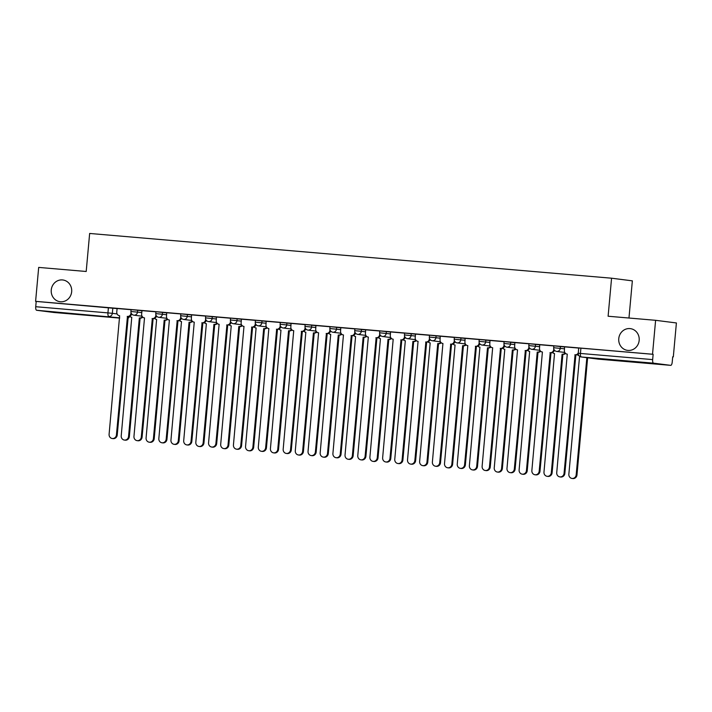 <?xml version="1.0" encoding="UTF-8"?>
<svg xmlns="http://www.w3.org/2000/svg" width="712" height="712" viewBox="0 0 712 712"><rect width="100%" height="100%" fill="white"/><g stroke="black" fill="none" stroke-linecap="round" stroke-linejoin="round"><path stroke-width="1.07" d="M71.663 291.724A10.956 10.235 97.3 0 1 60.075 301.719A10.956 10.235 97.3 0 1 51.255 289.971A10.956 10.235 97.3 0 1 62.843 279.976A10.956 10.235 97.3 0 1 71.663 291.724M639.171 340.38A10.956 10.235 97.3 0 1 627.583 350.375A10.956 10.235 97.3 0 1 618.764 338.627A10.956 10.235 97.3 0 1 630.351 328.632A10.956 10.235 97.3 0 1 639.171 340.38M141.955 310.717L131.088 309.587L130.919 311.464L141.786 312.595M166.822 312.853L155.955 311.723L155.786 313.6L166.653 314.722M191.688 314.98L180.83 313.858L180.652 315.728L191.519 316.858M216.555 317.116L205.697 315.986L205.528 317.863L216.386 318.994M241.43 319.243L230.563 318.122L230.394 320L241.252 321.121M266.297 321.379L255.43 320.249L255.261 322.127L266.128 323.257M291.163 323.515L280.297 322.385L280.127 324.263L290.994 325.384M316.03 325.642L305.163 324.521L304.994 326.39L315.861 327.52M340.897 327.778L330.039 326.648L329.861 328.526L340.728 329.647M365.772 329.905L354.905 328.784L354.736 330.653L365.594 331.783M390.639 332.041L379.772 330.911L379.603 332.789L390.47 333.919M415.505 334.168L404.638 333.047L404.469 334.925L415.336 336.046M440.372 336.304L429.505 335.174L429.336 337.052L440.203 338.182M465.239 338.44L454.381 337.31L454.203 339.188L465.069 340.309M490.114 340.567L479.247 339.446L479.078 341.315L489.936 342.445M514.981 342.703L504.114 341.573L503.945 343.451L514.812 344.572M539.847 344.83L528.98 343.709L528.811 345.578L539.678 346.708M564.714 346.967L553.847 345.836L553.678 347.714L564.545 348.844M672.707 356.837L673.312 356.89L672.707 356.81L672.226 362.097A3.427 1.219 94.9 0 1 670.722 365.354A3.427 1.219 94.9 0 0 670.722 365.354L653.554 363.173L581.339 356.979L598.489 359.16L670.704 365.354L598.507 359.16A3.427 1.219 94.9 0 0 598.525 359.168A3.427 1.219 94.9 0 1 598.489 359.16A3.427 3.204 97.3 0 1 598.249 359.133M628.972 318.024L632.354 280.848L611.572 278.205L608.11 316.235L655.61 320.311L652.521 354.238L35.6 301.345L38.688 267.409L86.197 271.486L89.65 233.456L611.572 278.205M655.61 320.311L676.4 322.954L673.312 356.89M53.774 312.461L119.669 318.104L53.792 312.461A3.427 1.219 -85.1 0 1 53.792 312.461A3.427 1.219 -85.1 0 1 53.774 312.461L36.623 310.272A3.427 1.219 -85.1 0 1 35.725 306.712L36.205 301.425L117.088 308.59M36.205 301.425L35.6 301.345M653.135 354.318L578.722 347.972L578.242 353.259L652.655 359.605L653.135 354.318L652.521 354.238M652.655 359.605A3.427 1.219 94.9 0 0 653.554 363.173M578.714 348.07L564.58 346.86L564.394 350.455A3.427 3.204 -82.7 0 0 567.277 354.14L556.731 472.679A3.943 3.676 -82.7 0 0 559.899 476.898A3.943 3.676 -82.7 0 0 564.064 473.311L575.082 354.807A3.427 3.204 -82.7 0 0 578.278 352.849M553.838 345.943L539.714 344.733L539.527 348.328A3.427 3.204 -82.7 0 0 542.411 352.013L531.864 470.543A3.943 3.676 -82.7 0 0 535.032 474.771A3.943 3.676 -82.7 0 0 539.189 471.175L550.216 352.68A3.427 3.204 -82.7 0 0 553.713 349.539L554.043 349.583M528.971 343.807L514.847 342.597L514.66 346.192A3.427 3.204 -82.7 0 0 517.535 349.877L506.988 468.416A3.943 3.676 -82.7 0 0 510.157 472.634A3.943 3.676 -82.7 0 0 514.322 469.039L525.349 350.544A3.427 3.204 -82.7 0 0 528.847 347.412L529.176 347.447M504.105 341.68L489.981 340.47L489.794 344.065A3.427 3.204 -82.7 0 0 492.668 347.75L482.122 466.28A3.943 3.676 -82.7 0 0 485.29 470.507A3.943 3.676 -82.7 0 0 489.456 466.912L500.483 348.417A3.427 3.204 -82.7 0 0 503.98 345.276L504.301 345.32M479.238 339.544L465.105 338.333L464.927 341.929A3.427 3.204 -82.7 0 0 467.802 345.614L457.255 464.153A3.943 3.676 -82.7 0 0 460.424 468.371A3.943 3.676 -82.7 0 0 464.589 464.776L475.616 346.281A3.427 3.204 -82.7 0 0 479.114 343.148L479.434 343.184M454.372 337.417L440.238 336.197L440.052 339.793A3.427 3.204 -82.7 0 0 442.935 343.478L432.389 462.017A3.943 3.676 -82.7 0 0 435.557 466.235A3.943 3.676 -82.7 0 0 439.722 462.649L450.74 344.154A3.427 3.204 -82.7 0 0 454.247 341.012L454.567 341.057M429.496 335.281L415.514 334.088M404.63 333.145L390.505 331.934L390.318 335.53A3.427 3.204 -82.7 0 0 393.193 339.215L382.647 457.754A3.943 3.676 -82.7 0 0 385.815 461.972A3.943 3.676 -82.7 0 0 389.98 458.386L401.007 339.882A3.427 3.204 -82.7 0 0 404.505 336.749L404.834 336.794M379.763 331.018L365.639 329.807L365.452 333.403A3.427 3.204 -82.7 0 0 368.327 337.087L357.78 455.618A3.943 3.676 -82.7 0 0 360.948 459.845A3.943 3.676 -82.7 0 0 365.114 456.25L376.141 337.755A3.427 3.204 -82.7 0 0 379.638 334.613L379.959 334.658M354.896 328.882L340.772 327.671L340.585 331.267A3.427 3.204 -82.7 0 0 343.46 334.952L332.913 453.491A3.943 3.676 -82.7 0 0 336.082 457.709A3.943 3.676 -82.7 0 0 340.247 454.114L351.274 335.619A3.427 3.204 -82.7 0 0 354.772 332.486L355.092 332.522M330.03 326.755L315.897 325.544L315.71 329.14A3.427 3.204 -82.7 0 0 318.593 332.815L308.047 451.355A3.943 3.676 -82.7 0 0 311.215 455.573A3.943 3.676 -82.7 0 0 315.38 451.987L326.399 333.492A3.427 3.204 -82.7 0 0 329.905 330.35L330.226 330.395M305.154 324.619L291.03 323.408L290.843 327.004A3.427 3.204 -82.7 0 0 293.727 330.688L283.18 449.228A3.943 3.676 -82.7 0 0 286.349 453.446A3.943 3.676 -82.7 0 0 290.514 449.851L301.532 331.356A3.427 3.204 -82.7 0 0 305.03 328.223L305.359 328.259M280.288 322.483L266.163 321.272L265.977 324.868A3.427 3.204 -82.7 0 0 268.851 328.552L258.305 447.092A3.943 3.676 -82.7 0 0 261.473 451.31A3.943 3.676 -82.7 0 0 265.638 447.723L276.665 329.229A3.427 3.204 -82.7 0 0 280.163 326.087L280.492 326.132M255.421 320.356L241.43 319.163M230.555 318.22L216.43 317.009L216.243 320.605A3.427 3.204 -82.7 0 0 219.118 324.289L208.571 442.828A3.943 3.676 -82.7 0 0 211.74 447.047A3.943 3.676 -82.7 0 0 215.905 443.46L226.932 324.957A3.427 3.204 -82.7 0 0 230.43 321.824L230.75 321.868M205.688 316.092L191.555 314.882L191.368 318.478A3.427 3.204 -82.7 0 0 194.251 322.162L183.705 440.692A3.943 3.676 -82.7 0 0 186.873 444.92A3.943 3.676 -82.7 0 0 191.038 441.324L202.066 322.83A3.427 3.204 -82.7 0 0 205.563 319.688L205.884 319.733M180.812 313.956L166.688 312.746L166.501 316.342A3.427 3.204 -82.7 0 0 169.385 320.026L158.838 438.565A3.943 3.676 -82.7 0 0 162.007 442.784A3.943 3.676 -82.7 0 0 166.172 439.188L177.19 320.694A3.427 3.204 -82.7 0 0 180.688 317.561L181.017 317.597M155.946 311.829L141.964 310.637M131.079 309.693L117.097 308.501M578.26 354.069A3.427 3.204 97.3 0 1 575.875 354.914L564.847 473.409A3.943 3.676 97.3 0 1 560.682 477.004L559.899 476.898M574.851 354.79L575.634 354.887M577.37 354.656A3.427 3.204 -82.7 0 0 578.892 355.6M579.577 356.294L568.852 474.219A3.943 3.676 -82.7 0 0 572.021 478.446A3.943 3.676 -82.7 0 0 576.177 474.851L586.848 357.682M587.631 357.78L576.969 474.948A3.943 3.676 97.3 0 1 572.804 478.544L572.021 478.446M554.417 350.171A3.427 3.204 97.3 0 1 551.008 352.778L539.981 471.273A3.943 3.676 97.3 0 1 535.816 474.868L535.032 474.771M553.776 348.889L553.713 349.539M549.976 352.663L550.768 352.76M529.55 348.035A3.427 3.204 97.3 0 1 526.141 350.651L515.114 469.146A3.943 3.676 97.3 0 1 510.949 472.732L510.157 472.634M528.909 346.753L528.847 347.412M525.109 350.526L525.901 350.624M565.568 353.428A3.427 3.204 97.3 0 1 563.13 354.327L562.338 354.22A3.427 3.204 -82.7 0 0 565.114 352.956M552.503 352.529A3.427 3.204 -82.7 0 0 554.523 353.553L543.977 472.092A3.943 3.676 -82.7 0 0 547.145 476.31A3.943 3.676 -82.7 0 0 551.311 472.715L562.097 354.202M562.889 354.3L552.103 472.821A3.943 3.676 97.3 0 1 547.937 476.408L547.145 476.31M540.702 351.292A3.427 3.204 97.3 0 1 538.254 352.191L537.471 352.093A3.427 3.204 -82.7 0 0 540.248 350.82M527.637 350.393A3.427 3.204 -82.7 0 0 529.657 351.417L519.11 469.956A3.943 3.676 -82.7 0 0 522.279 474.174A3.943 3.676 -82.7 0 0 526.444 470.588L537.231 352.066M538.014 352.173L527.236 470.685A3.943 3.676 97.3 0 1 523.071 474.281L522.279 474.174M504.683 345.899A3.427 3.204 97.3 0 1 501.266 348.515L490.248 467.01A3.943 3.676 97.3 0 1 486.082 470.605L485.29 470.507M504.043 344.626L503.98 345.276M500.242 348.39L501.026 348.497M479.817 343.771A3.427 3.204 97.3 0 1 476.399 346.379L465.372 464.883A3.943 3.676 97.3 0 1 461.216 468.469L460.424 468.371M479.167 342.49L479.114 343.148M475.376 346.263L476.159 346.361M454.941 341.635A3.427 3.204 97.3 0 1 451.533 344.252L440.505 462.747A3.943 3.676 97.3 0 1 436.34 466.342L435.557 466.235M454.3 340.354L454.247 341.012M450.509 344.127L451.292 344.234M515.835 349.165A3.427 3.204 97.3 0 1 513.388 350.055L512.604 349.957A3.427 3.204 -82.7 0 0 515.372 348.684M502.761 348.257A3.427 3.204 -82.7 0 0 504.79 349.289L494.244 467.828A3.943 3.676 -82.7 0 0 497.412 472.047A3.943 3.676 -82.7 0 0 501.577 468.452L512.364 349.939M513.147 350.037L502.361 468.549A3.943 3.676 97.3 0 1 498.204 472.145L497.412 472.047M490.96 347.029A3.427 3.204 97.3 0 1 488.521 347.928L487.729 347.83A3.427 3.204 -82.7 0 0 490.506 346.557M477.894 346.13A3.427 3.204 -82.7 0 0 479.924 347.153L469.377 465.692A3.943 3.676 -82.7 0 0 472.546 469.911A3.943 3.676 -82.7 0 0 476.711 466.324L487.498 347.803M488.281 347.91L477.494 466.422A3.943 3.676 97.3 0 1 473.329 470.018L472.546 469.911M466.093 344.902A3.427 3.204 97.3 0 1 463.654 345.792L462.862 345.694A3.427 3.204 -82.7 0 0 465.639 344.421M453.028 343.994A3.427 3.204 -82.7 0 0 455.057 345.026L444.51 463.557A3.943 3.676 -82.7 0 0 447.679 467.784A3.943 3.676 -82.7 0 0 451.844 464.188L462.622 345.676M463.414 345.774L452.627 464.286A3.943 3.676 97.3 0 1 448.462 467.882L447.679 467.784M415.514 334.079L415.185 337.666A3.427 3.204 -82.7 0 0 418.069 341.351L407.522 459.881A3.943 3.676 -82.7 0 0 410.69 464.108A3.943 3.676 -82.7 0 0 414.847 460.513L425.874 342.018A3.427 3.204 -82.7 0 0 429.372 338.885L429.701 338.921M430.075 339.508A3.427 3.204 97.3 0 1 426.666 342.116L415.639 460.611A3.943 3.676 97.3 0 1 411.474 464.206L410.69 464.108M429.434 338.227L429.372 338.885M425.634 342L426.426 342.098M441.226 342.766A3.427 3.204 97.3 0 1 438.788 343.665L437.996 343.558A3.427 3.204 -82.7 0 0 440.772 342.294M428.161 341.867A3.427 3.204 -82.7 0 0 430.182 342.89L419.635 461.429A3.943 3.676 -82.7 0 0 422.803 465.648A3.943 3.676 -82.7 0 0 426.969 462.052L437.755 343.54M438.548 343.638L427.761 462.159A3.943 3.676 97.3 0 1 423.596 465.746L422.803 465.648M405.208 337.372A3.427 3.204 97.3 0 1 401.799 339.989L390.772 458.483A3.943 3.676 97.3 0 1 386.607 462.07L385.815 461.972M404.567 336.091L404.505 336.749M400.767 339.864L401.559 339.962M416.36 340.63A3.427 3.204 97.3 0 1 413.912 341.529L413.129 341.431A3.427 3.204 -82.7 0 0 415.906 340.158M403.295 339.731A3.427 3.204 -82.7 0 0 405.315 340.763L394.768 459.293A3.943 3.676 -82.7 0 0 397.937 463.521A3.943 3.676 -82.7 0 0 402.102 459.925L412.889 341.413M413.681 341.511L402.894 460.023A3.943 3.676 97.3 0 1 398.729 463.619L397.937 463.521M380.342 335.236A3.427 3.204 97.3 0 1 376.924 337.853L365.906 456.348A3.943 3.676 97.3 0 1 361.74 459.943L360.948 459.845M379.701 333.964L379.638 334.613M375.9 337.737L376.692 337.835M391.493 338.503A3.427 3.204 97.3 0 1 389.046 339.401L388.262 339.295A3.427 3.204 -82.7 0 0 391.039 338.031M378.419 337.604A3.427 3.204 -82.7 0 0 380.448 338.627L369.902 457.166A3.943 3.676 -82.7 0 0 373.07 461.385A3.943 3.676 -82.7 0 0 377.235 457.789L388.022 339.277M388.805 339.375L378.019 457.896A3.943 3.676 97.3 0 1 373.862 461.483L373.07 461.385M355.475 333.109A3.427 3.204 97.3 0 1 352.057 335.726L341.03 454.22A3.943 3.676 97.3 0 1 336.874 457.807L336.082 457.709M354.825 331.828L354.772 332.486M351.034 335.601L351.817 335.699M366.618 336.367A3.427 3.204 97.3 0 1 364.179 337.265L363.387 337.168A3.427 3.204 -82.7 0 0 366.164 335.895M353.553 335.468A3.427 3.204 -82.7 0 0 355.582 336.491L345.035 455.03A3.943 3.676 -82.7 0 0 348.204 459.249A3.943 3.676 -82.7 0 0 352.369 455.662L363.156 337.141M363.939 337.248L353.152 455.76A3.943 3.676 97.3 0 1 348.987 459.356L348.204 459.249M330.599 330.973A3.427 3.204 97.3 0 1 327.191 333.59L316.164 452.084A3.943 3.676 97.3 0 1 311.998 455.68L311.215 455.573M329.959 329.7L329.905 330.35M326.167 333.465L326.95 333.572M341.751 334.24A3.427 3.204 97.3 0 1 339.312 335.13L338.52 335.032A3.427 3.204 -82.7 0 0 341.297 333.759M328.686 333.332A3.427 3.204 -82.7 0 0 330.715 334.364L320.169 452.903A3.943 3.676 -82.7 0 0 323.337 457.122A3.943 3.676 -82.7 0 0 327.502 453.526L338.28 335.014M339.072 335.112L328.285 453.624A3.943 3.676 97.3 0 1 324.12 457.22L323.337 457.122M305.733 328.846A3.427 3.204 97.3 0 1 302.324 331.454L291.297 449.957A3.943 3.676 97.3 0 1 287.132 453.544L286.349 453.446M305.092 327.565L305.03 328.223M301.292 331.338L302.084 331.436M316.885 332.103A3.427 3.204 97.3 0 1 314.446 333.002L313.654 332.905A3.427 3.204 -82.7 0 0 316.431 331.632M303.819 331.205A3.427 3.204 -82.7 0 0 305.84 332.228L295.293 450.767A3.943 3.676 -82.7 0 0 298.462 454.986A3.943 3.676 -82.7 0 0 302.627 451.399L313.413 332.878M314.206 332.976L303.419 451.497A3.943 3.676 97.3 0 1 299.254 455.093L298.462 454.986M280.866 326.71A3.427 3.204 97.3 0 1 277.457 329.327L266.43 447.821A3.943 3.676 97.3 0 1 262.265 451.417L261.473 451.31M280.225 325.428L280.163 326.087M276.425 329.202L277.217 329.309M292.018 329.968A3.427 3.204 97.3 0 1 289.57 330.866L288.787 330.768A3.427 3.204 -82.7 0 0 291.564 329.496M278.953 329.069A3.427 3.204 -82.7 0 0 280.973 330.101L270.427 448.631A3.943 3.676 -82.7 0 0 273.595 452.859A3.943 3.676 -82.7 0 0 277.76 449.263L288.547 330.751M289.339 330.849L278.552 449.361A3.943 3.676 97.3 0 1 274.387 452.957L273.595 452.859M241.439 319.154L241.11 322.741A3.427 3.204 -82.7 0 0 243.985 326.425L233.438 444.955A3.943 3.676 -82.7 0 0 236.607 449.183A3.943 3.676 -82.7 0 0 240.772 445.587L251.799 327.093A3.427 3.204 -82.7 0 0 255.297 323.951L255.617 323.996M256 324.583A3.427 3.204 97.3 0 1 252.582 327.191L241.564 445.685A3.943 3.676 97.3 0 1 237.399 449.281L236.607 449.183M255.359 323.301L255.297 323.951M251.558 327.075L252.351 327.173M267.151 327.84A3.427 3.204 97.3 0 1 264.704 328.739L263.921 328.632A3.427 3.204 -82.7 0 0 266.697 327.369M254.077 326.942A3.427 3.204 -82.7 0 0 256.106 327.965L245.56 446.504A3.943 3.676 -82.7 0 0 248.728 450.723A3.943 3.676 -82.7 0 0 252.893 447.127L263.68 328.615M264.464 328.713L253.677 447.234A3.943 3.676 97.3 0 1 249.52 450.821L248.728 450.723M231.133 322.447A3.427 3.204 97.3 0 1 227.715 325.064L216.688 443.558A3.943 3.676 97.3 0 1 212.532 447.145L211.74 447.047M230.492 321.165L230.43 321.824M226.692 324.939L227.475 325.037M242.285 325.704A3.427 3.204 97.3 0 1 239.837 326.603L239.054 326.505A3.427 3.204 -82.7 0 0 241.822 325.233M229.211 324.805A3.427 3.204 -82.7 0 0 231.24 325.838L220.693 444.368A3.943 3.676 -82.7 0 0 223.862 448.596A3.943 3.676 -82.7 0 0 228.027 445L238.814 326.479M239.597 326.585L228.81 445.098A3.943 3.676 97.3 0 1 224.645 448.693L223.862 448.596M206.257 320.311A3.427 3.204 97.3 0 1 202.849 322.928L191.822 441.422A3.943 3.676 97.3 0 1 187.656 445.018L186.873 444.92M205.617 319.038L205.563 319.688M201.825 322.812L202.609 322.91M217.409 323.577A3.427 3.204 97.3 0 1 214.971 324.467L214.179 324.369A3.427 3.204 -82.7 0 0 216.955 323.097M204.344 322.678A3.427 3.204 -82.7 0 0 206.373 323.702L195.827 442.241A3.943 3.676 -82.7 0 0 198.995 446.46A3.943 3.676 -82.7 0 0 203.16 442.864L213.938 324.352M214.73 324.45L203.944 442.971A3.943 3.676 97.3 0 1 199.778 446.558L198.995 446.46M181.391 318.184A3.427 3.204 97.3 0 1 177.982 320.8L166.955 439.295A3.943 3.676 97.3 0 1 162.79 442.882L162.007 442.784M180.75 316.902L180.688 317.561M176.95 320.676L177.742 320.774M192.543 321.441A3.427 3.204 97.3 0 1 190.104 322.34L189.312 322.242A3.427 3.204 -82.7 0 0 192.089 320.97M179.477 320.542A3.427 3.204 -82.7 0 0 181.498 321.566L170.951 440.105A3.943 3.676 -82.7 0 0 174.129 444.324A3.943 3.676 -82.7 0 0 178.285 440.737L189.072 322.216M189.864 322.322L179.077 440.835A3.943 3.676 97.3 0 1 174.912 444.43L174.129 444.324M141.964 310.628L141.635 314.214A3.427 3.204 -82.7 0 0 144.509 317.89L133.963 436.429A3.943 3.676 -82.7 0 0 137.14 440.648A3.943 3.676 -82.7 0 0 141.296 437.061L152.323 318.567A3.427 3.204 -82.7 0 0 155.821 315.425L156.15 315.469M156.524 316.048A3.427 3.204 97.3 0 1 153.116 318.665L142.089 437.159A3.943 3.676 97.3 0 1 137.923 440.755L137.14 440.648M155.883 314.775L155.821 315.425M152.083 318.54L152.875 318.647M167.676 319.314A3.427 3.204 97.3 0 1 165.228 320.204L164.445 320.106A3.427 3.204 -82.7 0 0 167.222 318.834M154.611 318.406A3.427 3.204 -82.7 0 0 156.631 319.439L146.085 437.978A3.943 3.676 -82.7 0 0 149.253 442.197A3.943 3.676 -82.7 0 0 153.418 438.601L164.205 320.089M164.997 320.186L154.21 438.699A3.943 3.676 97.3 0 1 150.045 442.294L149.253 442.197M117.097 308.492L116.768 312.078A3.427 3.204 -82.7 0 0 119.643 315.763L109.096 434.302A3.943 3.676 -82.7 0 0 112.265 438.521A3.943 3.676 -82.7 0 0 116.43 434.925L127.457 316.431A3.427 3.204 -82.7 0 0 130.955 313.298L131.284 313.333M131.658 313.921A3.427 3.204 97.3 0 1 128.24 316.529L117.222 435.023A3.943 3.676 97.3 0 1 113.057 438.619L112.265 438.521M131.017 312.639L130.955 313.298M127.217 316.413L128.009 316.511M142.809 317.178A3.427 3.204 97.3 0 1 140.362 318.077L139.579 317.97A3.427 3.204 -82.7 0 0 142.355 316.707M129.744 316.279A3.427 3.204 -82.7 0 0 131.764 317.303L121.218 435.842A3.943 3.676 -82.7 0 0 124.386 440.06A3.943 3.676 -82.7 0 0 128.552 436.474L139.338 317.952M140.122 318.05L129.344 436.572A3.943 3.676 97.3 0 1 125.179 440.167L124.386 440.06M137.692 310.174L137.514 312.052A3.427 3.204 97.3 0 1 134.016 315.185A3.427 3.204 -82.7 0 1 133.9 315.176L142.035 316.208M162.559 312.31L162.389 314.179A3.427 3.204 97.3 0 1 158.892 317.321A3.427 3.204 -82.7 0 1 158.767 317.303L166.902 318.344M187.425 314.437L187.256 316.315A3.427 3.204 97.3 0 1 183.758 319.448A3.427 3.204 -82.7 0 1 183.634 319.439L191.768 320.471M212.292 316.573L212.123 318.451A3.427 3.204 97.3 0 1 208.625 321.584A3.427 3.204 -82.7 0 1 208.5 321.575L216.635 322.607M237.158 318.7L236.989 320.578A3.427 3.204 97.3 0 1 233.492 323.72A3.427 3.204 -82.7 0 1 233.367 323.702L241.502 324.743M262.034 320.836L261.856 322.714A3.427 3.204 97.3 0 1 258.358 325.847A3.427 3.204 -82.7 0 1 258.242 325.838L266.377 326.87M286.9 322.972L286.731 324.841A3.427 3.204 97.3 0 1 283.225 327.983A3.427 3.204 -82.7 0 1 283.109 327.965L291.244 329.006M311.767 325.099L311.598 326.977A3.427 3.204 97.3 0 1 308.1 330.11A3.427 3.204 -82.7 0 1 307.976 330.101L316.11 331.133M336.634 327.235L336.464 329.104A3.427 3.204 97.3 0 1 332.967 332.246A3.427 3.204 -82.7 0 1 332.842 332.228L340.977 333.269M361.5 329.362L361.331 331.24A3.427 3.204 97.3 0 1 357.833 334.382A3.427 3.204 -82.7 0 1 357.709 334.364L365.843 335.397M386.376 331.498L386.198 333.376A3.427 3.204 97.3 0 1 382.7 336.509A3.427 3.204 -82.7 0 1 382.584 336.5L390.71 337.533M411.242 333.625L411.073 335.503A3.427 3.204 97.3 0 1 407.567 338.645A3.427 3.204 -82.7 0 1 407.451 338.627L415.585 339.668M436.109 335.761L435.94 337.639A3.427 3.204 97.3 0 1 432.442 340.772A3.427 3.204 -82.7 0 1 432.317 340.763L440.452 341.796M460.976 337.897L460.806 339.766A3.427 3.204 97.3 0 1 457.309 342.908A3.427 3.204 -82.7 0 1 457.184 342.89L465.319 343.932M485.842 340.024L485.673 341.902A3.427 3.204 97.3 0 1 482.175 345.035A3.427 3.204 -82.7 0 1 482.051 345.026L490.185 346.059M510.709 342.161L510.54 344.03A3.427 3.204 97.3 0 1 507.042 347.171A3.427 3.204 -82.7 0 1 506.917 347.162L515.052 348.195M535.584 344.288L535.415 346.166A3.427 3.204 97.3 0 1 531.909 349.307A3.427 3.204 -82.7 0 1 531.793 349.289L539.927 350.322M560.451 346.424L560.282 348.302A3.427 3.204 97.3 0 1 556.784 351.434A3.427 3.204 -82.7 0 1 556.659 351.425L564.794 352.458M112.816 308.038L112.336 313.325L117.088 313.93M119.696 317.846L36.623 310.272M580.921 348.123L580.44 353.41A3.427 1.219 -85.1 0 0 581.339 356.979A3.427 3.204 97.3 0 1 581.214 356.961L598.365 359.151A3.427 3.427 0 0 0 598.507 359.16M108.42 307.611L107.939 312.897L112.336 313.325A3.427 3.204 -82.7 0 1 108.838 316.466A3.427 1.219 -85.1 0 1 107.939 312.897L35.725 306.712M127.849 318.202A3.427 3.204 -82.7 0 0 129.281 316.44M575.082 354.807L575.875 354.914M564.064 473.311L564.847 473.409M576.969 474.948L576.177 474.851M550.216 352.68L551.008 352.778M539.189 471.175L539.981 471.273M525.349 350.544L526.141 350.651M514.322 469.039L515.114 469.146M563.13 354.327L562.338 354.22M552.103 472.821L551.311 472.715M538.254 352.191L537.471 352.093M527.236 470.685L526.444 470.588M500.483 348.417L501.266 348.515M489.456 466.912L490.248 467.01M475.616 346.281L476.399 346.379M464.589 464.776L465.372 464.883M450.74 344.154L451.533 344.252M439.722 462.649L440.505 462.747M513.388 350.055L512.604 349.957M502.361 468.549L501.577 468.452M488.521 347.928L487.729 347.83M477.494 466.422L476.711 466.324M463.654 345.792L462.862 345.694M452.627 464.286L451.844 464.188M425.874 342.018L426.666 342.116M414.847 460.513L415.639 460.611M438.788 343.665L437.996 343.558M427.761 462.159L426.969 462.052M401.007 339.882L401.799 339.989M389.98 458.386L390.772 458.483M413.912 341.529L413.129 341.431M402.894 460.023L402.102 459.925M376.141 337.755L376.924 337.853M365.114 456.25L365.906 456.348M389.046 339.401L388.262 339.295M378.019 457.896L377.235 457.789M351.274 335.619L352.057 335.726M340.247 454.114L341.03 454.22M364.179 337.265L363.387 337.168M353.152 455.76L352.369 455.662M326.399 333.492L327.191 333.59M315.38 451.987L316.164 452.084M339.312 335.13L338.52 335.032M328.285 453.624L327.502 453.526M301.532 331.356L302.324 331.454M290.514 449.851L291.297 449.957M314.446 333.002L313.654 332.905M303.419 451.497L302.627 451.399M276.665 329.229L277.457 329.327M265.638 447.723L266.43 447.821M289.57 330.866L288.787 330.768M278.552 449.361L277.76 449.263M251.799 327.093L252.582 327.191M240.772 445.587L241.564 445.685M264.704 328.739L263.921 328.632M253.677 447.234L252.893 447.127M226.932 324.957L227.715 325.064M215.905 443.46L216.688 443.558M239.837 326.603L239.054 326.505M228.81 445.098L228.027 445M202.066 322.83L202.849 322.928M191.038 441.324L191.822 441.422M214.971 324.467L214.179 324.369M203.944 442.971L203.16 442.864M177.19 320.694L177.982 320.8M166.172 439.188L166.955 439.295M190.104 322.34L189.312 322.242M179.077 440.835L178.285 440.737M152.323 318.567L153.116 318.665M141.296 437.061L142.089 437.159M165.228 320.204L164.445 320.106M154.21 438.699L153.418 438.601M127.457 316.431L128.24 316.529M116.43 434.925L117.222 435.023M140.362 318.077L139.579 317.97M129.344 436.572L128.552 436.474M553.678 347.714A3.427 3.427 0 0 0 556.659 351.425M528.811 345.578A3.427 3.427 0 0 0 531.793 349.289M503.945 343.451A3.427 3.427 0 0 0 506.917 347.162M479.078 341.315A3.427 3.427 0 0 0 482.051 345.026M454.203 339.188A3.427 3.427 0 0 0 457.184 342.89M429.336 337.052A3.427 3.427 0 0 0 432.317 340.763M404.469 334.925A3.427 3.427 0 0 0 407.451 338.627M379.603 332.789A3.427 3.427 0 0 0 382.584 336.5M354.736 330.653A3.427 3.427 0 0 0 357.709 334.364M329.861 328.526A3.427 3.427 0 0 0 332.842 332.228M304.994 326.39A3.427 3.427 0 0 0 307.976 330.101M280.127 324.263A3.427 3.427 0 0 0 283.109 327.965M255.261 322.127A3.427 3.427 0 0 0 258.242 325.838M230.394 320A3.427 3.427 0 0 0 233.367 323.702M205.528 317.863A3.427 3.427 0 0 0 208.5 321.575M180.652 315.728A3.427 3.427 0 0 0 183.634 319.439M155.786 313.6A3.427 3.427 0 0 0 158.767 317.303M130.919 311.464A3.427 3.427 0 0 0 133.9 315.176M127.84 318.3A3.427 3.427 0 0 0 129.54 316.359M578.242 353.259A3.427 3.427 0 0 0 581.214 356.961"/></g></svg>
